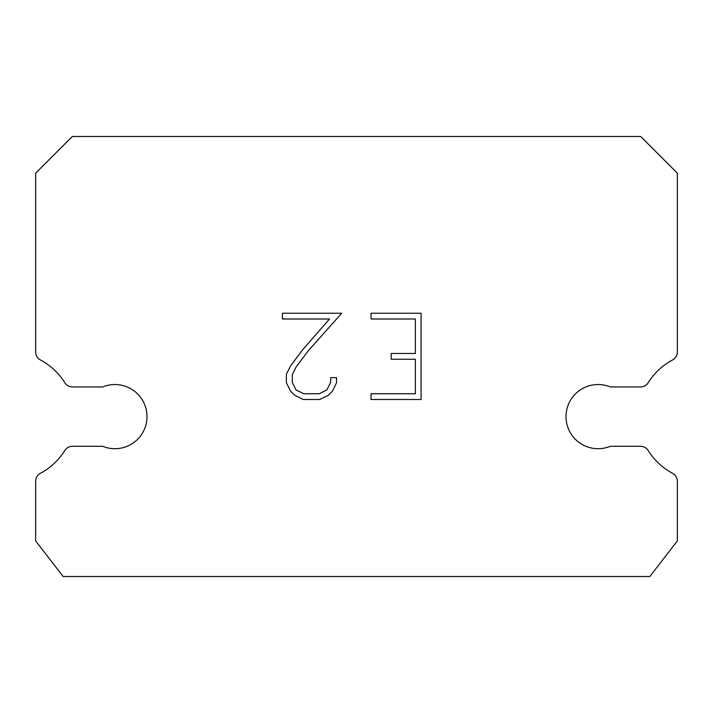 <?xml version="1.0" encoding="UTF-8"?>
<svg xmlns="http://www.w3.org/2000/svg" width="713" height="713" viewBox="0 0 713 713"><rect width="100%" height="100%" fill="white"/><g stroke="black" fill="none" stroke-linecap="round" stroke-linejoin="round"><path stroke-width="1.07" d="M585.845 386.963A32.085 32.085 0 0 1 610.328 386.963L640.479 386.963A9.171 9.171 0 0 0 648.251 382.649A64.17 64.17 0 0 1 672.493 360.003A9.171 9.171 0 0 0 677.35 351.919L677.35 173.161L640.684 136.486L72.316 136.486L35.65 173.161L35.65 351.919A9.171 9.171 0 0 0 40.507 360.003A64.17 64.17 0 0 1 64.749 382.649A9.171 9.171 0 0 0 72.521 386.963L102.672 386.963A32.085 32.085 0 0 1 144.57 404.387A32.085 32.085 0 0 1 102.672 446.285L72.521 446.285A9.171 9.171 0 0 0 64.749 450.598A64.17 64.17 0 0 1 40.507 473.245A9.171 9.171 0 0 0 35.65 481.337L35.65 540.917L63.154 576.514L649.846 576.514L677.35 540.917L677.35 481.337A9.171 9.171 0 0 0 672.493 473.245A64.17 64.17 0 0 1 648.251 450.598A9.171 9.171 0 0 0 640.479 446.285L610.328 446.285A32.085 32.085 0 0 1 568.43 428.869A32.085 32.085 0 0 1 585.845 386.963M415.331 393.736L415.331 359.245L391.187 359.245L391.187 353.496L415.331 353.496L415.331 318.996L371.027 318.996L371.027 313.248L421.08 313.248L421.08 399.494L371.027 399.494L371.027 393.736L415.331 393.736M336.527 377.623L336.527 382.792L332.427 391.214L328.167 395.394L319.745 399.494L303.177 399.494L294.808 395.332L290.548 391.125L286.385 382.703L286.385 374.165L290.548 365.921L302.731 349.691L329.513 318.996L282.401 318.996L282.401 313.248L341.696 313.248L308.114 350.965L296.162 366.901L292.285 374.771L292.285 382.346L296.047 389.931L303.685 393.736L319.29 393.736L326.875 389.913L330.689 382.346L330.689 377.623L336.527 377.623"/></g></svg>
